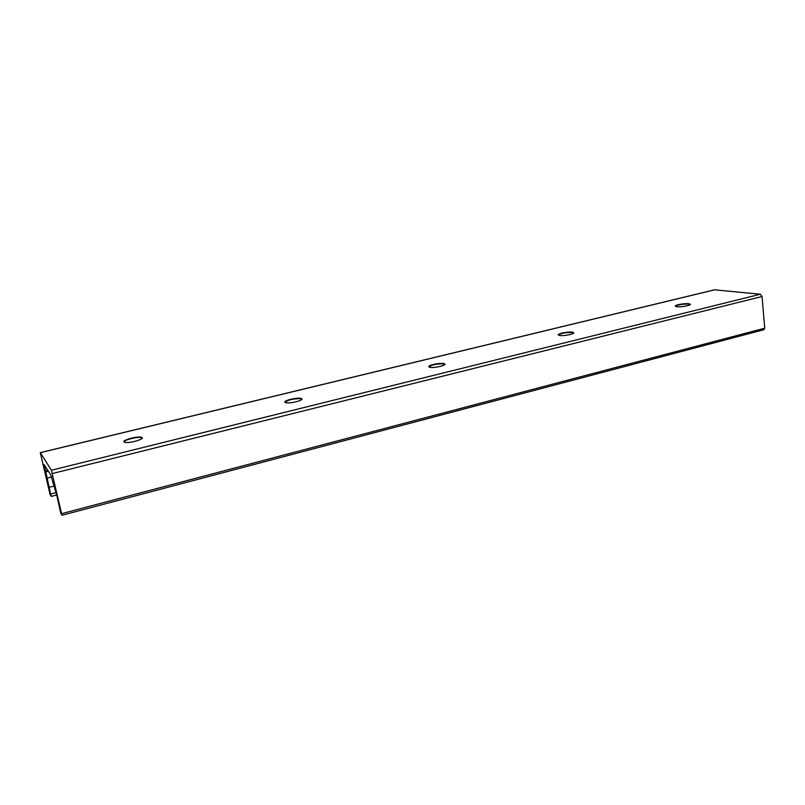<?xml version="1.0" encoding="UTF-8"?>
<svg xmlns="http://www.w3.org/2000/svg" width="805" height="805" viewBox="0 0 805 805"><rect width="100%" height="100%" fill="white"/><g stroke="black" fill="none" stroke-linecap="round" stroke-linejoin="round"><path stroke-width="1.21" d="M124 441.925C124.131 440.063 136.015 436.894 140.563 437.487L142.244 438.051M124.051 441.975C121.696 440.174 137.756 435.867 141.499 437.276C146.631 438.554 129.031 443.847 124.664 442.297L124.051 441.975M284.98 402.259C288.11 399.874 293.221 398.676 300.325 398.666L301.845 399.23M285.322 402.51C281.67 400.981 297.538 396.986 301.201 398.485C305.84 399.823 289.478 404.16 285.574 402.611L285.322 402.51M428.914 366.818C432.003 364.705 436.863 363.739 443.495 363.9L444.823 364.413M429.598 367.191L429.397 367.13C425.261 365.752 440.888 362.22 444.3 363.739C448.335 365.037 433.493 368.539 429.598 367.191M558.368 334.981C561.528 333.099 566.237 332.294 572.516 332.576L573.623 333.018M559.435 335.413L558.74 335.222C555.098 333.884 570.272 330.966 573.22 332.435C576.581 333.602 563.752 336.389 559.435 335.413M675.455 306.212C678.736 304.521 683.375 303.847 689.352 304.21L690.247 304.572M676.894 306.665L675.717 306.383C672.537 305.115 687.45 302.68 689.955 304.059C692.713 305.105 681.443 307.359 676.894 306.665M51.399 470.261L61.955 515.291L60.707 513.157L56.783 495.256L50.665 474.779L44.195 464.636L51.168 496.433L50.091 494.562L40.28 452.621L51.399 470.261L760.373 294.228L714.649 289.84M763.714 329.698L764.74 328.188L762.033 296.502L760.373 294.228M762.033 296.502L52.385 473.541M764.74 328.188L61.703 513.64M46.046 467.584L44.708 467.916M47.696 470.271L45.392 470.845M48.3 471.257L45.613 471.921M51.741 476.922L46.66 478.19M54.166 486.019L48.813 487.377M56.048 492.67L50.695 494.049M715.182 289.709L40.331 452.672M140.563 437.487L142.022 438.433M300.325 398.666L301.603 399.592M443.495 363.9L444.581 364.735M572.516 332.576L573.412 333.28M689.352 304.21L690.056 304.773M764.015 329.678L61.955 515.291M56.712 495.005L51.168 496.433M714.9 289.73L40.28 452.621"/></g></svg>
